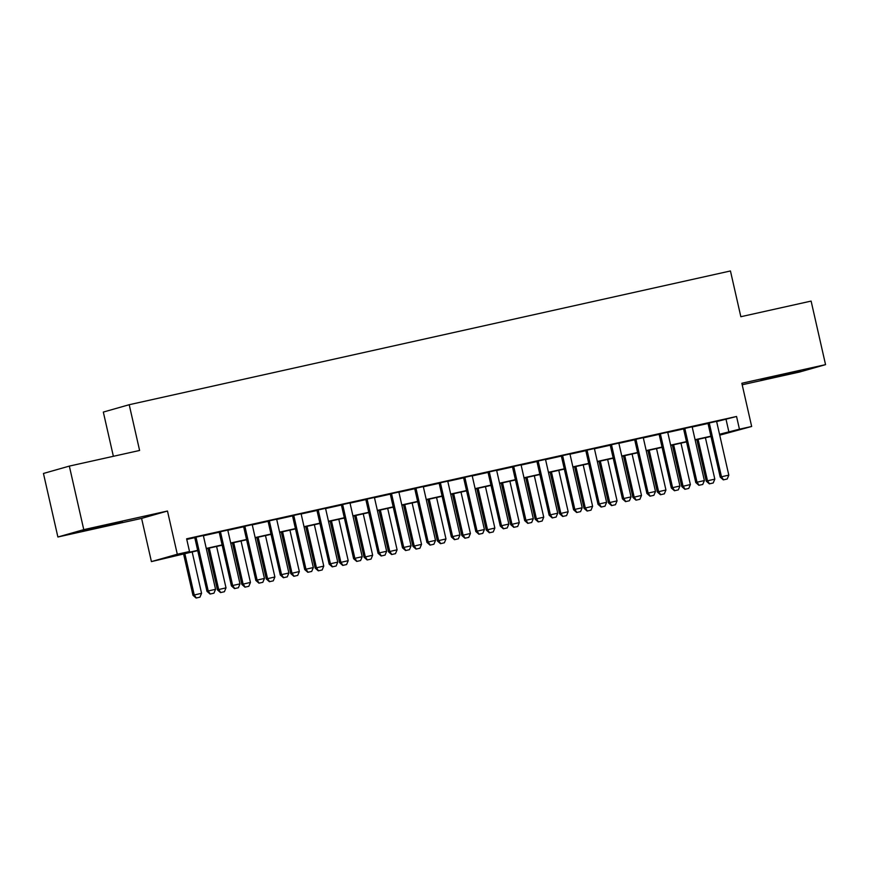 <?xml version="1.0" encoding="UTF-8"?>
<svg xmlns="http://www.w3.org/2000/svg" width="869" height="869" viewBox="0 0 869 869"><rect width="100%" height="100%" fill="white"/><g stroke="black" fill="none" stroke-linecap="round" stroke-linejoin="round"><path stroke-width="1.3" d="M97.143 527.809L122.431 521.758L90.637 528.721L82.772 530.763L97.143 527.809M775.376 376.94L800.664 370.878L768.869 377.841L761.005 379.894L775.376 376.94M197.73 550.642L151.412 561.602L177.298 554.237L189.518 551.522L179.025 554.498L197.665 550.359M141.593 518.391L167.478 511.026L83.772 529.645L69.335 466.099L43.45 473.464L57.886 537.009L141.593 518.391L151.412 561.602M113.372 456.301L103.324 412.069L129.209 404.715L730.449 270.965L740.844 316.718L811.114 301.087L825.55 364.643L741.844 383.262L751.663 426.473L719.728 435.173M742.191 384.782L799.665 371.997L825.55 364.643M83.772 529.645L57.886 537.009M203.335 535.521L194.721 537.433M227.776 530.079L219.162 531.991M252.216 524.648L243.602 526.56M276.657 519.206L268.043 521.118M301.098 513.775L292.484 515.686M325.538 508.332L316.924 510.244M349.979 502.901L341.365 504.813M374.42 497.459L365.806 499.371M398.86 492.028L390.246 493.94M423.301 486.586L414.687 488.497M447.741 481.144L439.127 483.066M472.182 475.712L463.568 477.624M496.623 470.27L488.009 472.193M521.063 464.839L512.449 466.751M545.504 459.397L536.89 461.32M569.945 453.966L561.331 455.877M594.385 448.523L585.782 450.446M618.826 443.092L610.223 445.004M643.266 437.65L634.663 439.573M667.707 432.219L659.104 434.131M692.148 426.777L683.545 428.699M716.643 421.563L736.554 416.479L186.629 538.813L189.518 551.522M186.77 539.432L194.775 537.65M203.379 535.738L219.216 532.208M227.819 530.296L243.657 526.777M252.26 524.865L268.097 521.335M276.7 519.423L292.538 515.904M301.141 513.981L316.979 510.461M325.582 508.55L341.419 505.03M350.022 503.108L365.86 499.588M374.463 497.676L390.3 494.157M398.904 492.234L414.741 488.715M423.344 486.803L439.182 483.283M447.785 481.361L463.622 477.841M472.225 475.93L488.063 472.41M496.666 470.487L512.504 466.968M521.107 465.056L536.944 461.537M545.547 459.614L561.385 456.095M569.999 454.183L585.825 450.663M594.439 448.741L610.266 445.221M618.88 443.309L634.707 439.79M643.321 437.867L659.147 434.348M667.761 432.436L683.588 428.917M692.202 426.994L708.029 423.475M716.588 421.346L707.985 423.257M167.478 511.026L177.298 554.237M736.554 416.479L739.443 429.188L751.663 426.473M69.335 466.099L139.605 450.468L129.209 404.715M719.651 434.815L724.051 433.566L719.586 434.554M710.983 436.477L695.146 439.996M686.543 441.908L670.705 445.428M662.102 447.35L646.264 450.87M637.661 452.782L621.824 456.301M613.221 458.224L597.383 461.743M588.78 463.655L572.943 467.174M564.339 469.097L548.502 472.617M539.899 474.528L524.061 478.048M515.458 479.97L499.621 483.49M491.018 485.402L475.18 488.932M466.577 490.844L450.739 494.363M442.136 496.275L426.299 499.805M417.696 501.717L401.858 505.237M393.255 507.148L377.418 510.679M368.814 512.591L352.977 516.11M344.374 518.022L328.536 521.552M319.933 523.464L304.096 526.983M295.493 528.895L279.655 532.425M271.052 534.337L255.214 537.857M246.611 539.768L230.774 543.299M222.171 545.211L206.333 548.73M719.521 434.272L739.443 429.188M206.268 548.448L222.106 544.917M230.709 543.006L246.546 539.486M255.149 537.574L270.987 534.044M279.59 532.132L295.427 528.613M304.031 526.701L319.868 523.171M328.471 521.259L344.309 517.739M352.912 515.828L368.749 512.297M377.352 510.385L393.19 506.866M401.793 504.943L417.631 501.424M426.234 499.512L442.071 495.993M450.674 494.07L466.512 490.55M475.115 488.639L490.952 485.119M499.556 483.197L515.393 479.677M523.996 477.765L539.834 474.246M548.437 472.323L564.274 468.804M572.877 466.892L588.715 463.373M597.318 461.45L613.156 457.93M621.759 456.019L637.596 452.499M646.199 450.577L662.037 447.057M670.64 445.145L686.477 441.626M695.081 439.703L710.918 436.184M726.06 419.466L728.939 432.175M723.54 479.818L727.201 479.004L723.54 479.818L721.476 476.777L720.216 477.135L707.953 423.16M716.567 421.237L728.809 475.147L721.476 476.777L709.234 422.877M727.201 479.004L728.809 475.147M720.216 477.135L723.334 479.884M696.808 439.627L706.225 481.111L714.818 479.123L705.411 437.715M709.332 483.859L713.21 482.979L709.332 483.859L706.225 481.111M698.079 439.345L707.485 480.753L709.549 483.794M714.818 479.123L713.21 482.979M699.1 485.26L702.76 484.446L699.1 485.26L697.036 482.208L695.776 482.567L683.512 428.591M692.126 426.679L704.368 480.579L697.036 482.208L684.794 428.308M702.76 484.446L704.368 480.579M695.776 482.567L698.893 485.315M674.659 490.692L678.32 489.877L674.659 490.692L672.595 487.65L671.335 488.009L659.071 434.033M667.685 432.11L679.927 486.021L672.595 487.65L660.353 433.75M678.32 489.877L679.927 486.021M671.335 488.009L674.453 490.757M650.218 496.134L653.879 495.319L650.218 496.134L648.155 493.081L646.894 493.44L634.631 439.464M643.245 437.552L655.487 491.452L648.155 493.081L635.912 439.182M653.879 495.319L655.487 491.452M646.894 493.44L650.001 496.188M625.778 501.565L629.438 500.75L625.778 501.565L623.714 498.524L622.454 498.882L610.19 444.906M618.804 442.984L631.046 496.894L623.714 498.524L611.472 444.624M629.438 500.75L631.046 496.894M622.454 498.882L625.561 501.63M672.367 445.069L681.785 486.553L690.377 484.554L680.97 443.147M684.891 489.301L688.769 488.421L684.891 489.301L681.785 486.553M673.638 444.776L683.045 486.195L685.109 489.236M690.377 484.554L688.769 488.421M647.926 450.5L657.344 491.984L665.936 489.997L656.529 448.589M660.451 494.733L664.329 493.853L660.451 494.733L657.344 491.984M649.197 450.218L658.604 491.626L660.668 494.678M665.936 489.997L664.329 493.853M623.486 455.943L632.904 497.426L641.496 495.428L632.089 454.02M636.01 500.175L639.888 499.295L636.01 500.175L632.904 497.426M624.757 455.649L634.164 497.068L636.227 500.109M641.496 495.428L639.888 499.295M599.045 461.374L608.463 502.858L617.055 500.87L607.648 459.462M611.57 505.606L615.448 504.726L611.57 505.606L608.463 502.858M600.316 461.091L609.723 502.499L611.787 505.552M617.055 500.87L615.448 504.726M601.337 507.007L604.998 506.192L601.337 507.007L599.273 503.955L598.013 504.313L585.749 450.338M594.363 448.426L606.605 502.325L599.273 503.955L587.031 450.055M604.998 506.192L606.605 502.325M598.013 504.313L601.12 507.061M574.605 466.816L584.022 508.3L592.615 506.301L583.208 464.893M587.129 511.048L591.007 510.168L587.129 511.048L584.022 508.3M575.875 466.523L585.282 507.941L587.346 510.983M592.615 506.301L591.007 510.168M576.897 512.438L580.557 511.624L576.897 512.438L574.833 509.397L573.573 509.755L561.309 455.78M569.923 453.857L582.165 507.768L574.833 509.397L562.591 455.497M580.557 511.624L582.165 507.768M573.573 509.755L576.679 512.504M550.164 472.247L559.582 513.731L568.174 511.743L558.767 470.335M562.688 516.479L566.566 515.599L562.688 516.479L559.582 513.731M551.435 471.965L560.842 513.373L562.906 516.425M568.174 511.743L566.566 515.599M552.456 517.881L556.117 517.066L552.456 517.881L550.392 514.828L549.132 515.187L536.868 461.211M545.482 459.299L557.724 513.199L550.392 514.828L538.15 460.928M556.117 517.066L557.724 513.199M549.132 515.187L552.239 517.935M525.723 477.689L535.141 519.173L543.733 517.185L534.326 475.767M538.248 521.921L542.126 521.042L538.248 521.921L535.141 519.173M526.994 477.396L536.401 518.815L538.465 521.856M543.733 517.185L542.126 521.042M528.015 523.312L531.676 522.497L528.015 523.312L525.951 520.27L524.691 520.629L512.428 466.653M521.042 464.73L533.284 518.641L525.951 520.27L513.709 466.371M531.676 522.497L533.284 518.641M524.691 520.629L527.798 523.377M501.283 483.121L510.7 524.604L519.293 522.617L509.886 481.209M513.807 527.353L517.685 526.484L513.807 527.353L510.7 524.604M502.554 482.838L511.96 524.246L514.024 527.298M519.293 522.617L517.685 526.484M503.575 528.754L507.235 527.939L503.575 528.754L501.511 525.702L500.251 526.06L487.987 472.084M496.601 470.172L508.843 524.072L501.511 525.702L489.269 471.802M507.235 527.939L508.843 524.072M500.251 526.06L503.357 528.808M476.831 488.563L486.26 530.047L494.852 528.059L485.445 486.64M489.366 532.795L493.244 531.915L489.366 532.795L486.26 530.047M478.113 488.28L487.52 529.688L489.584 532.73M494.852 528.059L493.244 531.915M479.134 534.185L482.795 533.37L479.134 534.185L477.07 531.144L475.81 531.502L463.546 477.526M472.16 475.604L484.402 529.514L477.07 531.144L464.828 477.244M482.795 533.37L484.402 529.514M475.81 531.502L478.917 534.25M452.391 493.994L461.819 535.478L470.411 533.49L461.004 492.082M464.926 538.226L468.804 537.357L464.926 538.226L461.819 535.478M453.672 493.711L463.079 535.119L465.143 538.172M470.411 533.49L468.804 537.357M454.693 539.627L458.354 538.813L454.693 539.627L452.63 536.575L451.369 536.933L439.106 482.958M447.72 481.046L459.962 534.946L452.63 536.575L440.387 482.675M458.354 538.813L459.962 534.946M451.369 536.933L454.476 539.682M427.95 499.436L437.379 540.92L445.971 538.932L436.564 497.513M440.485 543.668L444.363 542.788L440.485 543.668L437.379 540.92M429.232 499.154L438.639 540.561L440.702 543.603M445.971 538.932L444.363 542.788M430.253 545.059L433.913 544.244L430.253 545.059L428.189 542.017L426.929 542.375L414.665 488.4M423.279 486.488L435.521 540.388L428.189 542.017L415.947 488.117M433.913 544.244L435.521 540.388M426.929 542.375L430.036 545.124M403.509 504.867L412.938 546.351L421.53 544.363L412.123 502.955M416.045 549.099L419.923 548.23L416.045 549.099L412.938 546.351M404.791 504.585L414.198 545.993L416.262 549.045M421.53 544.363L419.923 548.23M405.812 550.501L409.473 549.686L405.812 550.501L403.748 547.448L402.488 547.807L390.224 493.831M398.838 491.919L411.08 545.819L403.748 547.448L391.506 493.549M409.473 549.686L411.08 545.819M402.488 547.807L405.595 550.555M379.069 510.309L388.497 551.793L397.09 549.805L387.683 508.387M391.604 554.541L395.482 553.662L391.604 554.541L388.497 551.793M380.35 510.027L389.757 551.435L391.821 554.476M397.09 549.805L395.482 553.662M381.372 555.932L385.032 555.117L381.372 555.932L379.308 552.89L378.048 553.249L365.784 499.273M374.398 497.361L386.64 551.261L379.308 552.89L367.066 498.991M385.032 555.117L386.64 551.261M378.048 553.249L381.154 555.997M354.628 515.741L364.057 557.225L372.649 555.237L363.242 513.829M367.163 559.973L371.041 559.104L367.163 559.973L364.057 557.225M355.91 515.458L365.317 556.866L367.381 559.918M372.649 555.237L371.041 559.104M356.931 561.374L360.592 560.559L356.931 561.374L354.867 558.332L353.607 558.68L341.343 504.704M349.957 502.793L362.199 556.692L354.867 558.332L342.625 504.422M360.592 560.559L362.199 556.692M353.607 558.68L356.714 561.428M330.187 521.183L339.616 562.667L348.208 560.679L338.801 519.26M342.723 565.415L346.601 564.535L342.723 565.415L339.616 562.667M331.469 520.9L340.876 562.308L342.94 565.35M348.208 560.679L346.601 564.535M332.49 566.805L336.151 565.991L332.49 566.805L330.426 563.764L329.166 564.122L316.903 510.146M325.517 508.235L337.759 562.134L330.426 563.764L318.184 509.864M336.151 565.991L337.759 562.134M329.166 564.122L332.273 566.87M305.747 526.614L315.175 568.098L323.768 566.11L314.361 524.702M318.282 570.846L322.16 569.977L318.282 570.846L315.175 568.098M307.029 526.332L316.435 567.739L318.499 570.792M323.768 566.11L322.16 569.977M308.05 572.247L311.71 571.433L308.05 572.247L305.986 569.206L304.726 569.553L292.462 515.578M301.076 513.666L313.318 567.566L305.986 569.206L293.744 515.295M311.71 571.433L313.318 567.566M304.726 569.553L307.832 572.302M281.306 532.056L290.735 573.54L299.327 571.552L289.92 530.133M293.841 576.288L297.719 575.408L293.841 576.288L290.735 573.54M282.588 531.774L291.995 573.182L294.059 576.223M299.327 571.552L297.719 575.408M283.609 577.679L287.27 576.864L283.609 577.679L281.545 574.637L280.285 574.996L268.021 521.02M276.635 519.108L288.877 573.008L281.545 574.637L269.303 520.737M287.27 576.864L288.877 573.008M280.285 574.996L283.392 577.744M256.866 537.487L266.294 578.971L274.886 576.983L265.479 535.576M269.401 581.719L273.279 580.85L269.401 581.719L266.294 578.971M258.147 537.205L267.554 578.613L269.618 581.665M274.886 576.983L273.279 580.85M259.168 583.121L262.829 582.306L259.168 583.121L257.105 580.079L255.844 580.438L243.581 526.451M252.195 524.539L264.437 578.439L257.105 580.079L244.862 526.169M262.829 582.306L264.437 578.439M255.844 580.438L258.951 583.175M232.425 542.929L241.854 584.413L250.446 582.426L241.039 541.007M244.96 587.162L248.838 586.282L244.96 587.162L241.854 584.413M233.707 542.647L243.114 584.055L245.177 587.096M250.446 582.426L248.838 586.282M234.728 588.552L238.388 587.737L234.728 588.552L232.664 585.51L231.404 585.869L219.14 531.893M227.754 529.981L239.996 583.881L232.664 585.51L220.422 531.611M238.388 587.737L239.996 583.881M231.404 585.869L234.511 588.617M207.984 548.361L217.413 589.845L226.005 587.857L216.598 546.449M220.52 592.593L224.398 591.724L220.52 592.593L217.413 589.845M209.266 548.078L218.673 589.486L220.737 592.539M226.005 587.857L224.398 591.724M210.287 593.994L213.948 593.179L210.287 593.994L208.223 590.953L206.963 591.311L194.699 537.324M203.313 535.413L215.555 589.312L208.223 590.953L195.981 537.042M213.948 593.179L215.555 589.312M206.963 591.311L210.07 594.048M183.544 553.803L192.972 595.287L201.565 593.299L192.158 551.891M196.079 598.035L199.957 597.155L196.079 598.035L192.972 595.287M184.825 553.52L194.232 594.928L196.285 597.97M201.565 593.299L199.957 597.155"/></g></svg>
